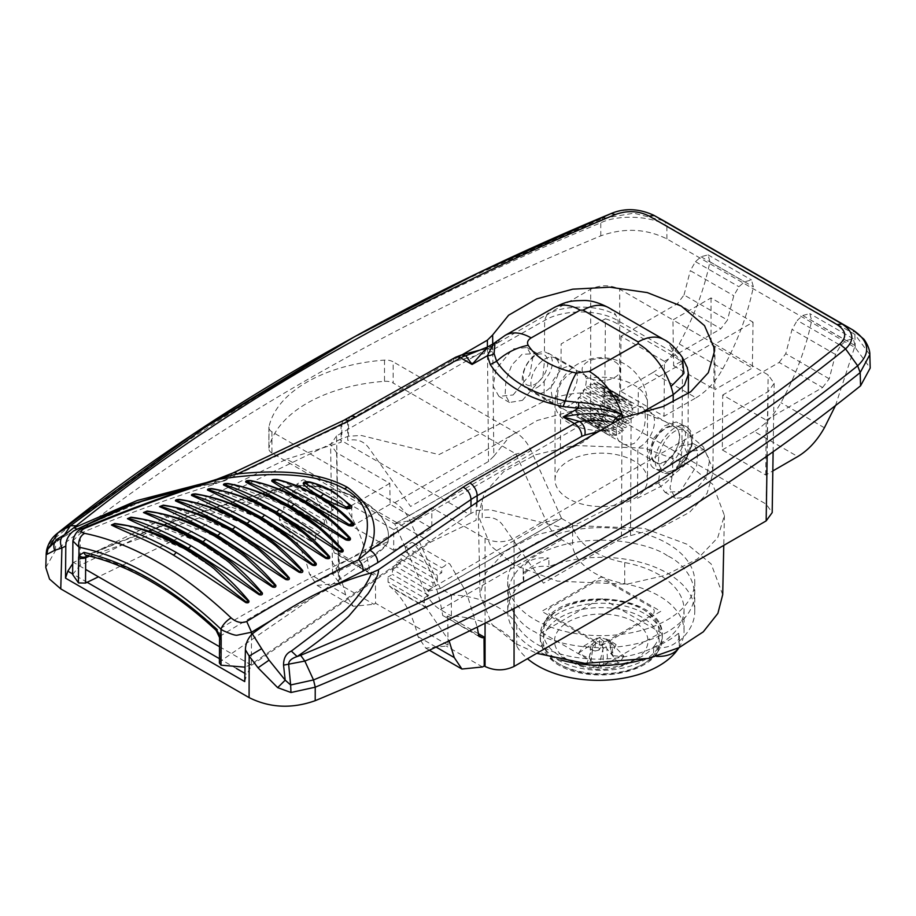 <?xml version="1.0" encoding="UTF-8"?>
<svg xmlns="http://www.w3.org/2000/svg" width="916" height="916" viewBox="0 0 916 916"><rect width="100%" height="100%" fill="white"/><g stroke="black" fill="none" stroke-linecap="round" stroke-linejoin="round"><path stroke-width="0.69" stroke-dasharray="4.58 3.44" d="M688.488 464.435L644.807 448.199L574.309 445.462L535.711 454.737L503.674 471.671L484.083 493.403L478.335 515.777L490.552 545.764L514.265 565.023L557.352 581.133L626.819 584.202L665.153 575.397L697.42 559L717.732 537.669L724.419 515.445L712.705 484.312L688.488 464.435M722.713 594.644L711.16 563.947L687.275 544.333L644.2 528.326L574.687 525.624L536.616 534.772L505.025 551.466L485.698 572.912L480.03 594.965L492.087 624.54L515.468 643.536L536.776 653.337M667.432 555.794C650.807 543.131 585.255 528.177 535.471 555.886C487.472 584.637 513.384 622.479 535.31 632.074C551.936 644.738 617.487 659.692 667.283 631.983C715.27 603.243 689.37 565.39 667.432 555.794M375.583 603.266L373.877 604.262L337.66 583.355L339.378 582.37L339.149 553.31L375.365 574.217L375.583 603.266L448.004 645.082L446.298 646.066L425.711 648.127L418.028 636.643C413.105 615.644 404.093 599.236 391.006 587.431L389.609 586.183L388.063 581.946L388.063 576.943L424.28 597.85L428.631 595.331L428.631 590.328L432.993 587.809L432.993 582.805L437.344 580.297L437.344 575.294L441.695 572.775L441.695 567.771L444.603 566.099C446.665 563.5 448.439 562.848 449.939 564.13L466.473 592.618L477.225 627.162M485.056 623.269L485.045 538.368L431.814 507.636L431.814 528.303L390.124 504.224L389.815 483.385L336.584 452.653L338.542 581.889L339.378 582.37M338.542 581.889L332.554 573.634L338.577 565.138L590.694 419.585C600.369 415.062 610.033 415.051 619.697 419.562L766.2 504.155L772.188 512.605M337.66 583.355L317.073 585.404L309.39 573.931C304.467 552.92 295.456 536.513 282.368 524.719L280.972 523.471L279.426 519.223L279.426 514.22L315.642 535.127L319.993 532.608L319.993 527.605L324.356 525.097L324.356 520.093L328.707 517.574L328.707 512.571L333.069 510.063L333.069 505.06L335.966 503.376C338.027 500.777 339.802 500.125 341.302 501.418C355.866 520.563 365.53 544.654 370.293 573.668L373.877 575.076L375.365 574.217M315.642 535.127L315.642 540.131L317.176 544.379L318.573 545.627C331.672 557.42 340.683 573.828 345.607 594.839L353.29 606.312L373.877 604.262M319.993 527.605L283.788 506.697L283.788 511.7L279.426 514.22M319.993 532.608L283.788 511.7M370.293 573.668L334.088 552.76C329.325 523.746 319.65 499.655 305.085 480.511C303.597 479.217 301.822 479.87 299.761 482.469L296.853 484.152L296.853 489.155L292.502 491.663L292.502 496.667L288.139 499.186L288.139 504.189L283.788 506.697M324.356 525.097L288.139 504.189M288.139 499.186L324.356 520.093M292.502 496.667L328.707 517.574M292.502 491.663L328.707 512.571M296.853 489.155L333.069 510.063M296.853 484.152L333.069 505.06M305.085 480.511L341.302 501.418M339.149 553.31L337.66 554.169L373.877 575.076M334.088 552.76L337.66 554.169M424.28 597.85L424.28 602.854L425.814 607.09L449.115 640.879M428.631 590.328L392.426 569.42L392.426 574.424L388.063 576.943M428.631 595.331L392.426 574.424M478.931 636.391L442.726 615.483C437.951 586.469 428.287 562.378 413.723 543.234C412.234 541.94 410.448 542.593 408.387 545.192L405.49 546.863L405.49 551.867L401.128 554.386L401.128 559.39L396.777 561.909L396.777 566.901L432.993 587.809M396.777 561.909L432.993 582.805M401.128 559.39L437.344 580.297M401.128 554.386L437.344 575.294M405.49 551.867L441.695 572.775M405.49 546.863L441.695 567.771M413.723 543.234L449.939 564.13M442.726 615.483L478.816 635.658M478.495 633.758L447.787 616.033L446.298 616.892M448.004 645.082L447.787 616.033M396.777 566.901L392.426 569.42M393.708 550.298L352.019 526.231L351.698 505.392L393.708 529.643L393.708 550.298L431.814 528.303M390.124 504.224L352.019 526.231M689.633 496.896L675.527 498.338L669.962 488.217L673.111 471.419L689.977 451.245L704.083 449.802L709.648 459.924L706.511 476.721L689.633 496.896M485.045 538.368C494.709 542.879 504.373 542.867 514.048 538.345L768.135 391.659L774.157 383.369L768.169 374.919L714.927 344.176L753.044 322.18L711.034 297.929L672.928 319.924L714.927 344.176L714.938 389.632L752.345 368.037L711.034 344.187L673.626 365.782L672.928 319.924L619.697 289.193C610.033 284.681 600.369 284.693 590.694 289.216L336.619 435.901L338.577 565.138M680.68 445.863L693.504 443.699L697.671 451.554L696.687 465.614L680.325 491.526L664.947 492.236L658.432 483.007L659.989 469.267L680.68 445.863M620.979 336.275L620.567 391.189L664.02 416.276L664.432 361.362L620.979 336.275L677.405 303.7L684.023 294.963L727.476 320.05L720.858 328.787L677.405 303.7M765.765 475.026L766.177 420.1L722.724 395.014L722.312 449.928L765.765 475.026L772.818 470.95M766.177 420.1L822.602 387.525L779.15 362.438L722.724 395.014M822.602 387.525L829.22 378.8L835.507 354.469L840.67 345.481L797.218 320.394L802.76 315.482L809.79 313.604L811.668 320.508C806.011 348.137 795.775 375.526 780.947 402.674C773.677 415.589 764.791 425.184 754.292 431.47L797.744 456.557M722.312 449.928L754.292 431.47M779.15 362.438L785.768 353.702L792.054 329.382L797.218 320.394M835.472 405.616L855.12 345.595L853.243 338.691L846.212 340.569L840.67 345.481M620.567 391.189L652.547 372.732L696 397.819L664.02 416.276M664.432 361.362L720.858 328.787M696 397.819C706.499 391.533 715.396 381.938 722.655 369.022C737.495 341.874 747.731 314.486 753.376 286.857L751.498 279.952L744.479 281.83L738.926 286.742L733.773 295.731L727.476 320.05M652.547 372.732C663.047 366.446 671.932 356.851 679.203 343.935C694.042 316.787 704.278 289.399 709.923 261.77L708.045 254.866L701.015 256.743L695.473 261.655L690.309 270.644L733.773 295.731M684.023 294.963L690.309 270.644M336.584 452.653L330.596 444.397L336.619 435.901M389.815 483.385L351.698 505.392M393.708 529.643L431.814 507.636M45.8 567.531L55.441 550.711C207.646 428.677 389.426 323.726 600.793 235.859C624.117 227.58 646.158 228.599 666.917 238.927L855.235 347.645L870.2 368.049M64.429 534.841L58.28 538.459L51.456 545.203L62.38 537.463L78.959 528.44L76.223 528.807M78.959 528.44L146.869 499.495C167.697 491.239 204.989 484.175 216.359 483.156L194.089 486.614M49.51 546.394L50.391 546.154L47.872 549.05L51.456 545.203L49.544 545.776M46.201 553.459L46.602 550.264M50.391 546.154L62.906 537.188L64.372 534.875M244.732 681.596L246.759 674.462L244.904 673.386M72.719 563.649L73.52 562.413L85.612 569.397M219.519 646.707L251.602 665.234L246.759 674.462M251.602 665.234L430.566 542.146L286.708 459.088L73.52 562.413M753.044 322.18L752.345 368.037M711.034 297.929L711.034 344.187M673.626 365.782L714.938 389.632M513.109 394.979L529.826 374.713L532.734 357.778L526.963 347.542L512.765 348.927L496.048 369.194L493.14 386.128L498.911 396.365L513.109 394.979M522.418 400.361L542.89 376.831L544.241 362.965L537.543 353.645L522.074 354.297L511.804 365.003L505.93 380.3L505.14 394.487L509.479 402.479L522.418 400.361M492.728 344.05L493.816 456.214L509.548 436.646L537.349 420.421L573.027 410.815L609.747 408.834L646.765 414.181L680.302 427.463L703.316 446.836L712.579 468.202L712.866 473.286L707.072 493.38L689.576 512.296L662.405 526.826L621.392 538.196L622.067 417.971M621.392 538.196L543.486 583.171L502.632 524.982C497.892 518.525 491.068 516.2 482.171 518.009L482.32 498.647M493.816 456.214L488.526 461.481L410.608 506.456L368.507 447.546C363.629 441.008 356.713 438.627 347.748 440.413L347.611 420.879L461.985 354.847M206.764 482.48L224.34 480.911L347.611 420.879M341.004 424.371L341.141 442.268L286.708 459.088M224.34 480.911L159.865 495.178L132.66 504.911C119.412 509.96 101.39 517.872 78.581 528.658L62.906 537.188M65.631 534.211L50.666 544.917M476.274 502.46L476.125 520.208L430.566 542.146M536.833 387.651A20.782 12 120 0 0 544.196 381.193L549.211 373.785C553.436 365.427 553.447 358.832 549.234 354.011L544.425 351.675A20.782 12 120 0 0 537.085 353.565A20.782 12 120 0 0 523.414 371.873A20.782 12 120 0 0 526.574 388.602A20.782 12 120 0 0 536.833 387.651M562.55 402.49A20.782 12 120 0 0 576.233 384.193A20.782 12 120 0 0 573.072 367.453A20.782 12 120 0 0 562.802 368.415A20.782 12 120 0 0 560.97 369.583L553.241 380.071L550.814 388.602L553.23 403.99L560.718 403.406A20.782 12 120 0 0 562.55 402.49M279.758 480.476L316.638 496.197L340.42 512.399M309.161 482.274L331.34 491.365L344.336 500.296M308.566 482.182L309.322 482.308A5.198 1.191 -78.7 0 1 309.31 482.297M560.718 403.406L560.34 453.695L582.908 442.268C595.95 434.058 603.232 422.013 604.755 406.143L604.8 396.743C589.08 390.434 568.825 391.968 544.047 401.345L438.97 454.599L361.339 435.489L348.458 436.188L339.721 439.577L469.198 514.323L251.305 664.237L245.041 667.157M560.97 369.583L561.165 343.889L605.384 318.802L604.8 396.743M605.384 318.802A51.949 29.736 -179.6 0 1 618.105 324.207L673.203 356.015A51.949 29.736 -179.6 0 1 682.534 363.343L638.303 388.43L638.12 414.124A20.782 12 -60 0 1 654.516 421.658A20.782 12 -60 0 1 637.868 447.947L637.49 498.235L660.058 486.808C673.1 478.599 680.382 466.553 681.893 450.683L682.534 363.343M461.378 354.984L456.317 360.881L492.213 351.458L492.224 350.118L544.654 320.428C563.775 309.001 598.995 309.173 618.128 320.795L673.226 352.614L687.16 367.144M663.825 339.538L663.848 339.55A51.949 29.999 120 0 1 671.004 347.084L682.363 357.366M622.995 417.467A51.949 30.251 60.4 0 1 624.243 422.459L621.254 424.154L620.453 422.814L612.976 422.345M640.685 413.127L624.243 422.459L622.72 417.604M495.018 342.538L497.823 342.813L491.766 346.259L487.53 347.004M496.919 342.401A10.385 10.145 114.4 0 1 496.461 342.79L497.995 342.721A51.949 30.251 60.4 0 1 505.208 335.325L505.208 335.325M493.518 343.603L496.461 342.79M618.3 420.146L620.453 422.814M621.254 424.154L620.796 425.688L612.758 428.024A10.385 7.694 -98.8 0 0 613.09 423.146M491.766 346.259A31.167 29.22 -179.2 0 1 486.659 349.42L492.602 349.007L491.766 346.259M480.224 349.992L486.659 349.42A10.385 7.694 81.2 0 0 484.175 353.794M492.682 349.912L492.602 349.007M554.123 307.57A51.949 30.251 -119.6 0 0 546.978 314.921C562.516 304.364 600.369 304.559 615.895 315.276A51.949 29.999 -60 0 0 608.785 307.753M672.997 425.917L677.428 428.127C681.115 435.901 679.569 444.993 672.779 455.424A20.782 12 -60 0 1 650.852 453.18A20.782 12 -60 0 1 672.997 425.917L673.18 402.273M469.198 514.323L477.03 510.418L489.923 509.731L567.554 528.841L672.63 475.587L684.401 465.442L687.847 455.069L681.951 441.283M72.891 540.955L80.299 533.341A10.385 5.805 67.2 0 1 82.955 528.349M72.639 574.515L80.058 565.378L339.721 439.577M219.462 636.391A5.198 2.141 169.3 0 1 220.664 634.639L218.283 630.128C197.112 610.491 175.494 594.278 153.419 581.488C132.843 569.374 111.168 560.592 88.394 555.142A5.198 3.733 -77.3 0 1 86.482 555.382M219.393 663.012L220.619 661.1L373.843 555.668L374.736 554.226C388.109 544.219 385.522 545.409 387.949 541.734C394.178 510.544 345.87 482.514 291.128 485.835C224.237 503.147 156.659 526.253 88.394 555.142L86.665 555.417M387.949 541.734C366.675 550.424 338.542 563.695 303.551 581.545C257.19 606.655 228.771 622.857 218.283 630.128A5.198 2.004 -47 0 1 216.096 630.334M219.588 637.616A5.198 2.977 -179.6 0 1 220.802 635.727L220.664 634.639M291.128 485.835L286.399 486.671C220.55 503.926 154.083 526.792 86.963 555.256L86.448 555.371M285.952 486.797C279.758 489.041 286.651 485.583 268.136 493.781L268.125 494.629L98.47 576.817M373.843 555.668C380.209 551.764 384.903 547.333 387.949 542.386C394.224 510.853 345.756 482.881 291.128 486.488L268.125 494.629M80.058 565.378L80.299 533.341C124.507 514.769 168.796 498.533 213.188 484.644L230.74 477.786A10.385 5.507 64.6 0 1 232.962 472.988M213.188 484.644L216.76 479.32M127.072 525.647L184.185 548.684L214.058 568.733M157.117 512.903L213.623 535.665L245.041 556.951M228.347 529.448L260.407 551.272L228.771 529.792A5.198 3 -60 0 1 228.347 529.448L171.338 506.663L196.242 514.151L228.771 529.792A5.198 3 -60 0 0 229.63 530.032M244.423 524.032A5.198 3 -60 0 1 243.507 523.792L211.493 508.357C197.627 503.491 189.314 500.983 186.555 500.834L243.061 523.425L275.281 545.398M202.138 495.27L257.774 517.597L290.349 539.879M217.436 489.854L272.487 511.952L305.452 534.601M288.803 507.201A5.198 3 -60 0 1 287.704 506.96L258.072 492.499C241.091 485.927 234.175 485.011 232.412 484.575L287.2 506.514L320.909 529.803M303.585 501.979A5.198 3 -60 0 1 302.44 501.739L276.724 488.995C262.812 483.797 255.221 481.312 253.961 481.53L301.914 501.281L331.569 521.582M142.14 519.177L198.909 542.077L229.607 562.779M535.127 543.463A93.512 53.987 180 0 1 637.044 531.761A93.512 53.987 180 0 1 694.775 581.649A93.512 53.987 180 0 1 667.375 619.823A93.512 53.987 180 0 1 565.47 631.525A93.512 53.987 180 0 1 507.739 581.649A93.512 53.987 180 0 1 535.127 543.463M653.6 647.589A93.512 53.987 0 0 0 667.375 641.028A93.512 53.987 0 0 0 678.745 633.082A20.782 12 180 0 1 679.34 635.944A20.782 12 180 0 1 653.6 647.589L653.6 656.074A93.512 53.987 180 0 1 642.494 659.795M560.844 660.024A93.512 53.987 180 0 1 507.739 611.338A93.512 53.987 180 0 1 523.757 581.11L523.757 572.626A93.512 53.987 180 0 1 535.127 564.68A93.512 53.987 180 0 1 548.902 558.119L548.902 566.603A93.512 53.987 180 0 1 645.127 563.661A93.512 53.987 180 0 1 694.775 611.338A93.512 53.987 180 0 1 678.745 641.566L678.745 633.082M523.757 572.626A20.782 12 180 0 1 523.162 569.763A20.782 12 180 0 1 529.253 561.279A20.782 12 180 0 1 548.902 558.119M523.757 581.11A20.782 12 180 0 1 523.162 578.248A20.782 12 180 0 1 529.253 569.763A20.782 12 180 0 1 548.902 566.603M678.745 641.566A20.782 12 180 0 1 679.34 644.429A20.782 12 180 0 1 678.424 647.956M656.245 656.348A20.782 12 180 0 1 653.6 656.074M608.602 582.496A10.385 6 0 0 0 593.9 582.496L551.295 607.102A10.385 6 0 0 0 551.295 615.575L593.9 640.181A10.385 6 0 0 0 608.602 640.181L651.219 615.575A10.385 6 0 0 0 651.219 607.102L608.602 582.496M645.07 413.677C646.158 425.608 642.448 435.569 633.952 443.562C621.769 447.042 615.895 442.233 616.331 429.146C620.453 411.536 644.12 397.876 644.967 412.612L645.07 413.677M568.561 460.954A46.235 26.69 180 0 1 618.953 455.172A46.235 26.69 180 0 1 647.486 479.835A46.235 26.69 180 0 1 633.952 498.716A46.235 26.69 180 0 1 583.561 504.498A46.235 26.69 180 0 1 555.016 479.835A46.235 26.69 180 0 1 568.561 460.954M569.443 405.284L567.519 406.395C559.447 410.929 556.126 407.208 557.546 395.197C558.382 375.697 582.061 362.038 586.171 378.663C586.79 389.575 581.202 398.449 569.443 405.284M614.796 361.717A19.156 11.061 180 0 1 614.796 377.369A19.156 11.061 180 0 1 587.706 377.369A19.156 11.061 180 0 1 587.706 361.717A19.156 11.061 180 0 1 614.796 361.717M602.087 386.105L631.261 402.948L602.087 386.105M632.349 405.41L631.994 406.257L604.125 390.17L603.175 388.567L632.349 405.41M632.59 413.391L631.616 414.593L603.747 398.506L603.415 396.548L604.182 396.193L632.051 412.28L632.59 413.391M616.605 435.237L614.728 435.283L586.778 418.635L588.667 418.52L616.605 435.237M610.136 435.764L580.446 418.726L610.136 435.764M613.193 436.073L583.423 419.253L585.221 419.539L613.193 436.073M590.316 416.895L592.205 416.425L620.075 432.512L620.143 433.302L618.243 433.726L590.373 417.639L590.316 416.895M623.601 430.405L621.758 431.15L593.889 415.062L593.797 414.169L595.629 413.379L623.498 429.467L623.601 430.405M626.762 426.719L625.044 427.715L597.175 411.627L597.026 410.608L598.721 409.578L626.578 425.665L626.762 426.719M629.407 422.471L627.895 423.639L600.026 407.551L600.232 405.628L601.274 405.261L629.132 421.36L629.407 422.471M631.399 417.936L630.128 419.162L602.259 403.074L602.224 401.094L603.129 400.704L630.998 416.791L631.399 417.936M603.747 393.044L604.365 392.002L632.223 408.089L632.922 409.887L632.246 410.196L604.377 394.109L603.747 393.044M556.401 358.98A20.003 11.553 -60 0 1 554.283 382.293A20.003 11.553 -60 0 1 535.047 392.598A20.003 11.553 -60 0 1 533.696 391.567A20.003 11.553 -60 0 1 535.803 368.243A20.003 11.553 -60 0 1 555.05 357.95A20.003 11.553 -60 0 1 556.401 358.98M654.184 461.137A20.003 11.553 120 0 0 655.535 462.156A20.003 11.553 120 0 0 674.783 451.863A20.003 11.553 120 0 0 676.901 428.551A20.003 11.553 120 0 0 675.539 427.52A20.003 11.553 120 0 0 656.303 437.814A20.003 11.553 120 0 0 654.184 461.137M607.629 434.321L578.053 417.089L607.629 434.321M605.808 431.848L604.709 430.383L576.393 414.444L577.538 415.864L605.808 431.848M575.546 410.952L576.404 412.635L604.812 428.493L604.022 426.776L575.546 410.952M605.465 420.032L605.281 418.051L577.412 401.964L576.519 402.342L576.748 404.322L604.617 420.41L605.465 420.032M607.056 415.463L607.148 413.494L579.29 397.407L578.271 397.773L578.225 399.754L606.083 415.841L607.056 415.463M609.403 411.032L609.712 409.189L581.855 393.101L580.229 394.189L580.446 395.277L608.316 411.364L609.403 411.032M612.323 407.036L612.804 405.399L584.946 389.311L583.149 390.193L583.286 391.189L611.155 407.276L612.323 407.036M587.133 386.346L586.572 387.743L614.43 403.83L616.308 403.189L616.239 402.364L588.37 386.277L587.133 386.346M594.152 382.911L593.602 383.575L621.472 399.662L623.327 399.754L594.152 382.911M600.037 383.941L628.754 400.51L599.579 383.655M675.539 427.52L629.212 400.796M597.335 382.854L626.51 399.697L597.335 382.854M619.193 401.277L619.777 400.292L591.919 384.205L590.018 384.434L590.076 385.144L619.193 401.277M604.697 424.474L604.205 422.574L576.347 406.486L575.591 406.83L576.13 408.708L603.999 424.795L604.697 424.474M542.833 376.923A17.404 10.053 -60 0 1 525.612 383.93A17.404 10.053 -60 0 1 528.154 362.587A17.404 10.053 -60 0 1 545.375 355.58A17.404 10.053 -60 0 1 542.833 376.923M659.142 470.755L664.421 473.228L676.088 469.347L686.817 457.118L692.049 441.718L689.565 429.673L688.569 428.516C675.378 413.437 644.131 458.275 659.142 470.755M661.776 469.473C667.959 474.522 675.871 471.122 685.489 459.282C692.519 448.371 693.492 439.016 688.408 431.241C681 426.81 673.432 429.719 665.714 439.955C657.722 453.397 656.417 463.233 661.776 469.473M681.493 424.44C696.503 436.909 665.256 481.759 652.066 466.668L651.07 465.523L648.585 453.477L653.818 438.077L664.547 425.837L676.214 421.955L681.493 424.44M598.572 667.569L602.82 649.627L603.541 663.928A62.975 23.805 -80 0 1 598.572 667.569A57.296 53.666 125.6 0 1 592.389 666.39A57.296 53.666 125.6 0 1 586.423 664.478A62.975 17.461 108.4 0 0 590.889 660.722L593.087 645.894L596.419 643.078L595.297 641.406L597.701 638.246L600.61 637.593L609.415 640.295L606.083 638.979L607.216 640.662L604.8 643.822L601.892 644.475L596.419 643.078M582.416 665.737A46.762 26.999 180 0 1 565.264 658.26A46.762 26.999 180 0 1 563.935 624.769A46.762 26.999 180 0 1 620.086 616.319A46.762 26.999 180 0 1 637.25 658.26A46.762 26.999 180 0 1 582.416 665.737M603.93 641.509L599.694 637.994L598.961 650.131A62.975 17.461 108.4 0 0 603.93 641.509A57.296 6.881 -163.3 0 0 610.113 643.135A57.296 6.881 -163.3 0 0 616.09 644.601A62.975 23.805 -80 0 1 611.613 653.348L609.415 640.295L611.338 642.906L613.205 655.707L611.613 653.348L611.384 654.356L609.323 640.238M598.961 650.131L594.873 651.047L595.595 638.91L597.701 638.246M578.683 652.993L591.175 644.715L589.297 658.352A62.975 50.048 41.4 0 1 578.683 652.993A57.296 10.065 138.9 0 1 584.042 645.975A62.975 43.716 -146.1 0 0 594.873 651.047M589.297 658.352L591.129 660.241L593.144 645.562L591.954 644.223L591.175 644.715M654.276 646.02A57.926 33.445 0 0 0 624.586 601.938A57.926 33.445 0 0 0 548.237 619.079A57.926 33.445 0 0 0 577.916 663.161A57.926 33.445 0 0 0 654.276 646.02M600.61 637.593L599.213 637.479M599.694 637.994L596.408 638.383M586.423 664.478L592.767 647.074M584.042 645.975L595.595 638.91M616.09 644.601L609.747 640.547M613.205 655.707A62.975 43.716 -146.1 0 0 623.819 656.085L611.338 642.906M623.819 656.085A57.296 36.72 -122.5 0 1 618.472 663.104A62.975 50.048 41.4 0 1 607.64 663.012L606.907 648.711L604.8 643.822M618.472 663.104L606.907 648.711M603.541 663.928L607.64 663.012M601.892 644.475L603.197 648.459L606.094 647.807M603.197 648.459L602.82 649.627M271.938 431.814L271.938 453.019L394.739 523.918L425.276 591.862L440.321 588.381L451.37 594.793A75.81 43.762 180 0 1 516.761 624.895A85.726 49.487 -0 0 0 658.925 644.635A85.726 49.487 -0 0 0 684.034 609.644A85.726 49.487 -0 0 0 624.735 562.561A75.81 43.762 180 0 1 572.603 524.799L572.603 546.016L561.611 539.673A26.083 15.057 60 0 1 546.509 521.868L515.96 453.924L393.159 383.025L393.159 361.82A10.385 6 -0 0 0 384.502 360.114A133.461 77.047 -0 0 0 268.972 426.81A10.385 6 -0 0 0 268.892 427.566A10.385 6 -0 0 0 271.938 431.814L394.739 502.712A26.083 15.057 60 0 1 409.841 520.517L440.321 588.381L561.554 518.387L531.074 450.523A26.083 15.057 -120 0 0 515.96 432.718L393.159 361.82M678.893 647.727A85.726 49.487 -0 0 0 684.034 630.849A85.726 49.487 -0 0 0 624.735 583.767A75.81 43.762 180 0 1 572.603 546.016M451.37 594.793L451.37 616.01A75.81 43.762 180 0 1 516.761 646.112A85.726 49.487 -0 0 0 527.467 658.707M440.39 588.45L561.554 518.387L546.509 521.868L425.276 591.862A26.083 15.057 -120 0 0 440.39 609.667L451.37 616.01M572.603 524.799L561.611 518.467M601.251 645.7L660.768 611.338L601.251 576.977L541.734 611.338L601.251 645.7M271.938 453.019A10.385 6 180 0 1 268.892 448.783A10.385 6 180 0 1 268.972 448.027L268.972 426.81M384.502 360.114L384.502 381.319A133.461 77.047 -0 0 0 268.972 448.027M384.502 381.319A10.385 6 180 0 1 393.159 383.025M541.734 632.544L601.251 666.905L660.768 632.544L601.251 598.194L541.734 632.544M482.514 666.974L446.298 646.066M345.607 594.839L309.39 573.931M318.573 545.627L282.368 524.719M317.176 544.379L280.972 523.471M315.642 540.131L279.426 519.223M418.028 636.643L436.108 647.085M427.211 608.338L391.006 587.431M425.814 607.09L389.609 586.183M424.28 602.854L388.063 581.946M514.048 608.533L514.048 538.345M767.15 456.031L768.135 391.659M590.694 419.585L590.694 289.216M619.697 419.562L619.697 289.193M766.2 504.155L768.169 374.919M824.4 427.761L780.947 402.674M855.12 345.595L811.668 320.508M802.76 315.482L846.212 340.569M835.507 354.469L792.054 329.382M829.22 378.8L785.768 353.702M695.473 261.655L738.926 286.742M701.015 256.743L744.479 281.83M709.923 261.77L753.376 286.857M679.203 343.935L722.655 369.022M57.479 538.94L58.28 538.459M236.454 668.508L219.428 658.684M87.134 582.301L72.639 573.931M46.487 551.352C47.712 545.947 50.815 541.299 55.819 537.417C207.921 415.498 389.575 310.616 600.759 222.806C618.437 214.252 651.848 215.798 666.894 225.874L854.857 334.397L869.822 354.687M55.441 550.711L55.819 537.417L58.349 532.62M600.793 235.859L600.759 222.806L602.488 218.455L611.155 213.542C626.384 208.138 640.742 208.802 654.23 215.546M666.917 238.927L666.894 225.874L664.764 221.351M855.235 347.645L854.857 334.397L852.647 329.829M630.517 535.139L631.135 414.914M487.426 347.061L488.526 461.481M343.683 342.733L469.301 277.949L602.488 218.455L633.838 213.188L663.711 220.756M318.447 496.93A5.198 3 -60 0 1 317.199 496.712A5.198 3 -60 0 1 316.638 496.197M333.149 492.121A5.198 3 -60 0 1 331.913 491.892A5.198 3 -60 0 1 331.34 491.365M618.105 324.207L618.128 320.795A51.949 29.999 120 0 0 615.895 315.276M544.196 381.193L544.047 401.345M546.978 314.921A51.949 30.251 -119.6 0 0 544.654 320.428L544.425 351.675M671.004 347.084A51.949 29.999 -60 0 1 673.226 352.614L673.203 356.015M612.758 428.024L598.457 431.596M672.63 475.587L672.779 455.424M477.099 501.899L477.03 510.418M470.916 513.2L470.973 506.101M333.493 585.942L270.999 620.533M251.305 664.237L251.534 634.49M220.619 661.1L220.802 635.727C272.109 604.091 323.13 577.114 373.854 554.821M89.539 556.104L268.136 493.781M230.74 477.786L341.886 424.967L341.783 438.65M344.095 420.169A10.385 5.507 -115.4 0 0 341.886 424.967L348.561 421.497L348.458 436.188M350.782 416.7A10.385 6.046 -119.6 0 0 348.561 421.497L456.317 360.881M455.447 357.32A10.385 6.046 -119.6 0 0 453.225 362.118M185.25 549.188A5.198 3 -60 0 1 184.551 548.959A5.198 3 -60 0 1 184.185 548.684M214.836 536.226A5.198 3 -60 0 1 214.035 535.986A5.198 3 -60 0 1 213.623 535.665M275.647 545.696L266.785 538.929L243.507 523.792A5.198 3 -60 0 1 243.061 523.425M259.217 518.227A5.198 3 -60 0 1 258.243 517.987A5.198 3 -60 0 1 257.774 517.597M274.01 512.616A5.198 3 -60 0 1 272.979 512.376A5.198 3 -60 0 1 272.487 511.952M320.921 529.814L287.704 506.96A5.198 3 -60 0 1 287.2 506.514M332.29 522.166L302.44 501.739A5.198 3 -60 0 1 301.914 501.281M200.043 542.615A5.198 3 -60 0 1 199.287 542.375A5.198 3 -60 0 1 198.909 542.077M586.171 378.663A46.235 26.69 180 0 1 633.952 385.029A46.235 26.69 180 0 1 647.486 403.899A46.235 26.69 180 0 1 644.967 412.612M616.331 429.146A46.235 26.69 180 0 1 568.561 422.78A46.235 26.69 180 0 1 555.016 403.899A46.235 26.69 180 0 1 557.546 395.197M548.237 627.563A57.926 33.445 180 0 1 624.586 610.422A57.926 33.445 180 0 1 654.276 654.505A57.926 33.445 180 0 1 577.916 671.646A57.926 33.445 180 0 1 548.237 627.563M657.127 652.684A61.04 35.243 0 0 0 662.302 638.486A61.04 35.243 0 0 0 613.823 603.999A61.04 35.243 0 0 0 545.375 624.288A61.04 35.243 0 0 0 540.211 638.486A61.04 35.243 0 0 0 588.69 672.974A61.04 35.243 0 0 0 657.127 652.684M545.375 620.899A61.04 35.243 180 0 1 613.823 600.61A61.04 35.243 180 0 1 662.302 635.097A61.04 35.243 180 0 1 657.127 649.295A61.04 35.243 180 0 1 588.69 669.585A61.04 35.243 180 0 1 540.211 635.097A61.04 35.243 180 0 1 545.375 620.899M595.297 641.406L591.954 644.223M607.216 640.662L610.548 641.979M624.735 562.561L624.735 583.767M516.761 624.895L516.761 646.112M440.39 609.667L561.611 539.673M409.841 520.517L531.074 450.523L516.029 454.004L394.796 523.986L409.841 520.517M394.739 502.712L515.96 432.718M394.739 523.918L515.96 453.924M478.335 515.777L480.03 594.965M724.419 515.445L723.766 545.375M317.073 585.404L353.29 606.312M425.711 648.127L429.386 650.245M704.083 449.802L693.504 443.699M675.527 498.338L664.947 492.236M853.243 338.691L809.79 313.604M708.045 254.866L751.498 279.952M773.115 451.817L774.157 383.369M194.341 486.533L214.23 483.419M332.554 573.634L330.596 444.397M537.543 353.645L526.963 347.542M509.479 402.479L498.911 396.365M714.171 352.397L712.866 473.286M573.072 367.453L547.47 352.671M279.059 480.316C281.395 479.537 294.105 484.999 317.199 496.712L341.13 512.971M309.322 482.308C311.772 482.137 319.306 485.331 331.913 491.892L344.622 500.548M553.23 403.99L526.574 388.602M688.305 393.525L687.847 455.069M125.881 525.395C128.755 525.647 136.736 527.994 149.823 532.459L184.551 548.959L214.275 568.893M156.086 512.685C176.009 517.219 195.326 524.982 214.035 535.986L245.202 557.077M201.806 495.201C205.23 495.522 213.646 498.075 227.042 502.873L258.243 517.987L290.819 540.257M217.092 489.785C217.241 489.167 225.725 491.778 242.568 497.594L272.979 512.376L305.898 534.955M140.95 518.937C144.659 519.383 152.812 521.799 165.441 526.208L199.287 542.375L229.802 562.939M694.775 581.649L694.775 611.338M523.162 569.763L523.162 578.248M679.34 635.944L679.34 644.429M507.739 581.649L507.739 611.338M555.016 479.835L555.016 403.899A46.235 46.235 0 0 1 624.368 363.858A46.235 46.235 0 0 1 647.486 403.899L647.486 479.835M535.047 392.598L655.535 462.156M555.05 357.95L599.602 383.678M651.07 465.523L653.108 467.858L664.421 473.228C680.29 476.629 700.442 441.718 689.576 429.673L687.527 427.337L676.214 421.955M565.264 658.26A62.998 62.998 0 0 0 637.25 658.26M662.302 638.486L656.749 653.852C635.315 683.805 546.016 684.618 540.211 638.486L540.211 635.097L545.753 619.731C568.378 585.908 663.768 594.988 662.302 635.097L662.302 638.486M684.034 609.644L684.034 630.849M268.892 427.566L268.892 448.783"/><path stroke-width="1.37" d="M536.776 653.337L584.9 663.367L648.62 658.409L679.203 647.589L703.259 631.857L717.892 613.365L722.713 594.644L723.766 545.375M773.115 451.817L772.188 512.605L766.165 520.895L514.059 666.447C504.373 670.97 494.709 670.981 485.056 666.47L485.056 623.269M478.816 635.658L482.514 637.799L484.003 636.941L484.22 665.989L485.056 666.47M484.22 665.989L482.514 666.974L461.927 669.035L454.244 657.551L449.115 640.879M482.514 637.799L478.931 636.391L477.225 627.162M484.003 636.941L478.495 633.758M772.818 470.95L797.744 456.557C808.244 450.271 817.129 440.676 824.4 427.761L835.472 405.616M852.739 329.875L863.937 339.241C870.658 348.733 869.788 355.065 869.822 354.687L870.2 368.049L860.559 385.831C708.354 507.853 526.574 612.804 315.207 700.683C291.883 708.95 269.842 707.931 249.083 697.603L60.765 588.885L49.521 579.084L45.8 567.531L46.201 553.459M64.338 535.047L70.429 525.727L204.715 427.635L353.988 337.031L478.793 272.659L611.407 213.417C624.781 207.898 638.853 208.505 653.635 215.203L842.113 324.012C853.758 331.787 854.903 340.076 845.571 348.882C694.66 469.874 514.414 573.943 304.845 661.077L283.536 665.153C283.559 658.054 286.158 653.36 291.357 651.07L342.492 612.438C357.251 600.678 369.537 579.164 371.656 572.821C332.863 583.011 293.086 603.346 252.301 633.838C247.847 638.372 245.557 643.696 245.408 649.788L244.732 681.596L65.517 578.133L65.803 546.096C65.883 539.936 68.551 534.83 73.83 530.799L114.969 511.014L133.175 503.857L173.113 491.228L194.341 486.533M64.429 534.841C60.25 537.818 59.403 542.18 61.91 547.951L54.617 550.356L46.876 554.386L47.872 549.05L57.468 538.94L63.788 535.173M194.089 486.614L134.503 503.388L73.83 530.799M46.487 551.352L49.51 546.394M46.876 554.386L46.189 553.573M65.517 578.133L67.83 571.16L72.719 563.649M85.612 569.397L219.519 646.707M869.822 354.698L860.181 372.583C708.079 494.503 526.425 599.385 315.241 687.195L290.979 692.507L277.651 687.63L258.026 667.798L249.175 656.062L261.644 648.7L252.301 633.838M283.536 665.153L285.208 680.153L290.635 684.973L288.689 664.569C288.437 661.203 291.254 658.535 297.127 656.554C314.177 644.978 336.493 627.575 348.607 616.308L367.831 593.923C371.85 588.324 379.533 573.634 378.331 569.821L482.32 498.647L622.067 417.971L663.31 406.486L690.698 391.785L708.331 372.675L714.171 352.397L713.873 347.256L704.507 325.627L681.229 306.036L647.291 292.593L609.838 287.189L572.775 289.181L536.742 298.856L508.609 315.219L492.648 334.958L492.728 344.05M461.985 354.847L487.358 340.191L492.648 334.958M76.223 528.807L74.116 527.799L137.217 500.491L206.764 482.48M291.357 651.07L297.127 656.554L300.654 655.318C509.605 568.458 689.301 464.71 839.743 344.072C847.14 337.18 846.235 330.676 837.029 324.562L649.135 216.084C638.555 210.772 627.288 210.245 615.346 214.516C406.395 301.375 226.699 405.124 76.257 525.761L65.631 534.211M57.742 533.032L50.666 544.917M277.651 687.63L285.208 680.153L269.064 660.161L261.644 648.7M378.331 569.821L371.656 572.821M290.979 692.507L290.635 684.973L313.512 679.935L304.845 661.077L300.654 655.318M216.76 479.32L237.484 473.858A10.385 5.507 64.6 0 0 232.962 472.988L216.76 479.32C172.391 493.186 127.782 509.536 82.955 528.349A10.385 5.805 67.2 0 1 85.131 528.177C80.425 530.49 80.276 532.219 84.684 533.364A10.385 7.534 101.5 0 0 78.994 547.218L72.891 540.955L72.639 574.515L78.501 582.92L85.509 583.091L98.47 576.817M340.42 512.399L352.236 523.357C353.175 525.303 352.156 525.715 349.179 524.605L308.612 498.899L273.426 480.889C272.785 479.881 273.918 479.537 276.815 479.835L279.758 480.476M276.85 479.835A5.198 1.901 100.3 0 0 277.514 479.583C292.548 483.339 306.391 489.075 319.043 496.793C331.878 503.64 343.408 512.548 353.645 523.528A5.198 3.653 -33.8 0 1 352.236 523.357L349.179 524.605A5.198 0.664 -67.8 0 1 348.618 525.566C331.729 516.739 317.428 508.655 305.704 501.338C291.735 493.827 280.456 487.129 271.88 481.266A5.198 4.591 136.7 0 0 273.426 480.889L276.815 479.835M353.645 523.528C354.423 525.807 352.752 526.494 348.618 525.566M271.88 481.266C271.342 479.721 273.231 479.16 277.514 479.583M344.336 500.296L349.752 505.643C350.53 507.464 349.374 507.933 346.271 507.04L305.349 483.419C304.959 482.285 306.288 481.919 309.31 482.297L309.161 482.274M344.405 500.365L344.634 500.548C333 490.747 321.207 484.656 309.23 482.285M303.276 483.797C303.173 481.999 305.371 481.392 309.871 481.976C318.745 484.335 326.691 487.667 333.71 491.995L351.618 506.079A5.198 4.122 -29.1 0 1 349.752 505.643L346.271 507.04L345.847 508.38C335.405 504.544 326.932 500.525 320.428 496.335C312.322 492.007 306.608 487.827 303.276 483.797A5.198 4.672 156.1 0 0 305.349 483.419L309.31 482.297M351.618 506.079C352.259 508.185 350.336 508.952 345.847 508.38M663.848 339.55A51.949 29.999 120 0 0 663.779 339.515C669.504 342.103 675.699 348.057 682.363 357.366L683.886 373.465L671.004 386.529A51.949 30.251 -119.6 0 0 638.189 343.626L589.206 371.427A51.949 30.251 60.4 0 1 622.01 414.33L619.376 413.139C607.961 406.853 594.404 403.303 578.706 402.479L578.454 408.273L563.1 406.555C527.708 398.861 503.434 384.846 490.289 364.522L487.426 355.717L493.518 343.603L495.018 342.538L494.113 353.622A10.385 8.519 -3.5 0 1 487.426 355.717L472.061 364.442L465.82 355.763L487.53 347.004L472.061 364.442L460.634 357.835L348.618 421.039A10.385 5.507 -115.4 0 0 344.095 420.169L455.447 357.32A10.385 6.046 -119.6 0 1 460.634 357.835A25.98 14.999 120 0 1 465.809 355.763M687.16 367.144L688.443 373.843L684.447 385.132L673.237 394.659L640.685 413.127M622.01 414.33A51.949 30.251 60.4 0 1 622.995 417.467M619.376 413.139L619.227 413.608C613.903 411.765 607.526 410.265 600.072 409.131C592.045 408.032 584.843 407.746 578.454 408.273L563.088 416.998L565.103 416.585C586.263 412.269 603.163 412.692 615.781 417.856L618.3 420.146M622.72 417.604L621.586 414.559L619.227 413.608M614.052 422.585L612.976 422.345A31.167 14.725 140.2 0 1 615.781 417.856L621.586 414.559M565.103 417.444L563.088 416.998L574.515 423.593A25.98 14.999 -60 0 1 579.702 421.52L565.103 417.444L565.103 416.585M613.09 423.146A10.385 7.694 -98.8 0 0 612.976 422.345C601.709 420.181 590.625 419.894 579.691 421.509C583.984 424.669 585.725 429.203 584.9 435.111L598.457 431.596M470.973 506.101L471.019 499.529L377.77 562.664L363.034 571.16C363.309 566.809 361.809 563.019 358.522 559.802C373.98 525.67 369.205 501.968 344.187 488.686C311.784 470.606 260.556 472.874 219.027 479.263C174.647 493.094 130.015 509.399 85.131 528.177M377.758 562.676A10.385 6.549 -124.1 0 0 369.869 550.287L358.522 559.802C321.447 577.859 284.178 598.4 246.702 621.46C241.595 623.544 236.408 622.365 231.153 617.922A10.385 3.882 -46.4 0 0 220.962 629.178L222.703 630.403C230.855 634.147 235.778 635.727 237.45 635.143L251.545 632.212L246.702 621.46M472.816 363.309A31.167 25.98 -0 0 1 471.305 363.297M84.684 533.364C108.638 538.287 133.095 547.928 158.044 562.287C181.231 575.362 205.596 593.912 231.153 617.922M78.421 582.874L78.616 557.478A5.198 2.977 0.4 0 0 78.684 557.512A5.198 2.977 0.4 0 0 85.703 557.73L85.509 583.091M78.616 557.478L78.925 555.554L83.951 552.394A5.198 3.733 -77.3 0 0 86.482 555.382L86.963 555.256M86.665 555.417L85.783 556.756A5.198 3.618 -165.4 0 1 78.925 555.554L78.994 547.218C102.134 551.959 125.836 561.302 150.075 575.259C174.315 589.297 197.936 607.274 220.962 629.178L221.191 639.792A5.198 2.977 -179.6 0 1 219.588 637.616L216.096 630.334A5.198 2.004 -47 0 1 215.958 628.616C194.501 608.659 172.517 592.171 150.041 579.164C127.564 566.214 105.535 557.294 83.951 552.394M85.783 556.756L85.703 557.73L89.539 556.104M215.958 628.616L220.893 637.513A5.198 2.141 169.3 0 1 219.462 636.391M245.041 667.157L220.996 665.188L219.393 663.012L219.588 637.616M455.447 357.32L461.412 354.973L465.82 355.763M125.939 525.406C147.751 529.242 185.055 545.398 214.069 568.733L248.11 600.953L246.129 601.938C222.256 582.702 198.932 566.191 176.158 552.382C152.354 539.295 131.08 530.066 112.336 524.696L114.443 523.78L127.072 525.647M111.409 524.994A5.198 4.74 134.4 0 0 112.336 524.696L114.443 523.78A5.198 1.832 -90.2 0 0 114.763 523.528C140.354 526.7 164.353 535.162 186.749 548.913C209.054 560.523 229.79 577.881 248.934 600.999A5.198 3.355 -22 0 1 248.11 600.953L245.797 602.591C217.871 583.446 193.723 567.599 173.364 555.05C150.155 540.944 126.408 532.677 111.409 524.994L114.763 523.528M248.934 600.999C249.141 602.636 248.087 603.163 245.797 602.591M156.155 512.697C185.616 518.914 215.249 533.662 245.041 556.951L274.949 585.313L272.831 586.343C249.85 568.092 227.443 552.359 205.608 539.146C182.799 526.574 162.418 517.609 144.465 512.239L146.766 511.311L157.117 512.903M275.842 585.37A5.198 3.355 -24.7 0 1 274.949 585.324L272.453 587.019L202.791 541.757C179.261 529.127 159.487 519.383 143.48 512.548A5.198 4.717 132.7 0 0 144.465 512.239L146.766 511.311A5.198 1.935 -88.4 0 0 147.144 511.059C171.693 514.54 194.696 522.841 216.153 535.975C237.53 547.173 257.43 563.638 275.842 585.37C276.14 587.11 275.006 587.66 272.453 587.019M143.48 512.548L147.144 511.059M260.201 551.111L288.368 577.813L286.17 578.855C263.648 561.073 241.698 545.73 220.332 532.814C198.016 520.506 178.082 511.678 160.529 506.319L162.922 505.392L171.384 506.674M289.284 577.859A5.198 3.355 -26 0 1 288.368 577.813L285.781 579.542L217.504 535.391C194.501 523.025 175.162 513.441 159.499 506.628A5.198 4.717 131.9 0 0 160.518 506.319L162.922 505.392A5.198 1.981 -87.5 0 0 163.334 505.14C187.402 508.746 209.901 516.967 230.855 529.792C251.774 540.784 271.25 556.802 289.284 577.859C289.639 579.668 288.471 580.229 285.781 579.542M159.499 506.628L163.334 505.14M176.582 500.605L179.078 499.678L186.555 500.834C216.119 507.017 245.82 521.983 275.659 545.696L301.788 570.519L299.521 571.573C277.445 554.272 255.953 539.306 235.057 526.677C213.233 514.632 193.745 505.941 176.582 500.605L179.078 499.678A5.198 2.027 -86.6 0 0 179.513 499.426C203.054 503.159 225.061 511.288 245.545 523.803C266.006 534.589 285.059 550.173 302.738 570.565A5.198 3.355 -27.2 0 1 301.788 570.519L299.108 572.271L232.217 529.23C209.81 517.174 190.906 507.727 175.529 500.926A5.198 4.706 131.2 0 0 176.582 500.605M290.349 539.879L315.196 563.42C315.78 565.035 315.001 565.39 312.86 564.496C291.242 547.654 270.209 533.066 249.782 520.735C228.45 508.952 209.398 500.399 192.635 495.098L195.222 494.159L202.138 495.27M290.441 539.959L290.819 540.257C261.037 516.395 231.359 501.373 201.795 495.201L202.035 495.247M316.18 563.477C316.65 565.401 315.39 565.974 312.425 565.206L246.931 523.254C224.935 511.403 206.478 502.117 191.547 495.407C191.158 494.422 192.543 493.919 195.692 493.919C218.672 497.754 240.187 505.792 260.247 518.021C280.239 528.589 298.879 543.738 316.18 563.477A5.198 3.355 -28.4 0 1 315.196 563.432M312.425 565.206L315.196 563.42M191.547 495.407A5.198 4.694 130.6 0 0 192.635 495.098L195.222 494.159A5.198 2.061 -85.8 0 0 195.692 493.919M305.452 534.601L328.604 556.539L326.199 557.626C305.028 541.241 284.464 527.032 264.495 514.987C243.656 503.468 225.05 495.064 208.688 489.785L211.367 488.858L217.436 489.854M305.555 534.681L305.898 534.955C276.197 510.979 246.599 495.922 217.081 489.785L217.367 489.842M329.623 556.607A5.198 3.355 -29.6 0 1 328.604 556.55C329.245 558.21 328.443 558.565 326.199 557.626L325.752 558.348L261.632 517.483C240.267 505.941 222.233 496.815 207.566 490.106A5.198 4.683 130 0 0 208.676 489.785L211.367 488.858A5.198 2.107 -85 0 0 211.871 488.617C234.313 492.556 255.335 500.491 274.937 512.422C294.471 522.773 312.7 537.509 329.623 556.607C330.149 558.588 328.855 559.161 325.752 558.348M207.566 490.106C207.142 489.075 208.585 488.583 211.871 488.617M232.401 484.575C261.827 490.678 291.334 505.758 320.909 529.803L342.012 549.875C342.71 551.592 341.886 551.947 339.538 550.951C318.825 535.024 298.719 521.181 279.208 509.433C258.873 498.167 240.713 489.923 224.729 484.679L227.5 483.762L232.618 484.61M343.053 549.943A5.198 3.355 -30.8 0 1 342.012 549.875L339.069 551.684L276.346 511.895C255.45 500.594 237.862 491.64 223.573 485.011A5.198 4.672 129.4 0 0 224.729 484.679L227.5 483.762A5.198 2.153 -84.2 0 0 228.038 483.534C249.954 487.564 270.483 495.384 289.628 507.017C308.703 517.162 326.508 531.475 343.053 549.943C343.649 551.982 342.321 552.566 339.069 551.684M223.573 485.011C223.126 483.934 224.615 483.442 228.038 483.534M350.29 538.047C350.988 540.211 349.523 540.841 345.893 539.913L291.059 506.502L245.797 482.125A5.198 4.626 131.5 0 0 247.091 481.77C246.484 480.957 247.503 480.637 250.125 480.808L253.961 481.53C280.067 487.461 306.184 501.018 332.313 522.189L349.111 537.944C349.935 539.787 349.03 540.165 346.408 539.1L293.933 504.075C276.334 494.342 260.728 486.911 247.091 481.782L250.125 480.808A5.198 2.095 -82.1 0 0 250.732 480.568C269.98 484.701 287.842 491.789 304.318 501.819C320.898 510.67 336.229 522.738 350.29 538.047A5.198 3.458 -32.5 0 1 349.111 537.955M331.569 521.582L332.313 522.189M345.893 539.913A5.198 0.641 114.7 0 0 346.408 539.1L349.111 537.944M245.797 482.125C245.282 480.866 246.931 480.35 250.732 480.568M302.738 570.565C303.139 572.431 301.936 573.004 299.108 572.271M175.529 500.926C175.162 499.964 176.49 499.472 179.513 499.426M130.954 517.197C156.029 520.517 179.525 528.91 201.451 542.341C223.298 553.745 243.61 570.657 262.388 593.076C262.629 594.77 261.541 595.308 259.125 594.702C231.725 576.061 208.046 560.603 188.078 548.306C165.384 534.532 142.117 526.265 127.439 518.674L130.954 517.197A5.198 1.878 -89.2 0 1 130.61 517.448L142.14 519.177M259.125 594.702L259.48 594.037C236.053 575.294 213.188 559.172 190.883 545.673C167.571 532.837 146.743 523.734 128.4 518.364A5.198 4.729 133.5 0 1 127.439 518.674M262.388 593.076A5.198 3.355 -23.4 0 1 261.529 593.03L259.48 594.037L261.529 593.03L229.607 562.779C200.341 538.883 161.777 522.406 141.03 518.948M130.61 517.448L128.4 518.364M678.424 647.956A20.782 12 180 0 1 656.245 656.348M642.494 659.795A93.512 53.987 180 0 1 560.844 660.024M527.467 658.707A85.726 49.487 -0 0 0 658.925 665.852A85.726 49.487 -0 0 0 678.893 647.727M436.108 647.085L454.244 657.551M514.059 666.447L514.048 608.533M766.165 520.895L767.15 456.031M249.083 697.603L249.175 656.062L245.408 649.788M60.765 588.885L61.91 547.951L65.803 546.096M54.617 550.356C52.91 545.135 54.136 541.173 58.28 538.459M244.904 673.386L236.454 668.508M219.428 658.684L87.134 582.301M72.639 573.931L67.83 571.16M860.559 385.831L860.181 372.583L857.651 365.782L845.571 348.882L839.743 344.072M315.207 700.683L315.241 687.195L313.512 679.935C524.399 592.251 705.778 487.53 857.651 365.782C871.15 352.969 869.479 340.981 852.647 329.829L842.113 324.012L837.029 324.562M487.358 340.191L487.426 347.061M46.189 553.585L46.602 550.264C48.285 543.131 52.006 537.383 57.765 533.009C143.056 464.515 238.366 401.082 343.683 342.733L193.482 433.898L58.349 532.62L70.429 525.727L76.257 525.761M611.407 213.417C520.586 251.099 434.779 292.307 353.988 337.031L343.706 342.721M663.711 220.756L654.23 215.546L649.135 216.084M664.879 221.42L653.635 215.203M664.764 221.351L852.693 329.852L664.764 221.351M615.346 214.516L611.155 213.542M269.064 660.161L258.026 667.798M308.612 498.899A5.198 3 -60 0 1 305.704 501.338M319.043 496.793A5.198 3 -60 0 1 318.447 496.93M323.337 493.942A5.198 3 -60 0 1 320.428 496.335M638.189 343.626L638.189 341.943L583.091 310.135L580.149 310.112A51.949 30.251 -119.6 0 0 554.191 307.524A51.949 30.251 -119.6 0 0 554.123 307.57C568.389 300.437 571.962 300.849 584.156 300.494C591.118 300.391 599.327 302.818 608.785 307.753A51.949 29.999 -60 0 0 608.751 307.742A51.949 29.999 -60 0 0 583.091 310.135M663.779 339.515A51.949 29.999 120 0 0 638.189 341.943M671.004 386.529A51.949 30.251 60.4 0 1 673.237 394.659L673.18 402.273M563.1 406.555L565.309 400.979L578.706 402.479M576.301 373.052C552.955 367.946 536.913 358.683 528.2 345.275A51.949 40.19 148.9 0 0 496.609 361.316C509.01 380.495 531.91 393.708 565.309 400.979A51.949 13.786 -78.5 0 1 576.301 373.052L589.206 371.427M494.113 353.622L496.609 361.316L490.289 364.522M528.2 345.275C526.746 342.492 527.731 340.031 531.154 337.912L580.149 310.112M554.191 307.524L505.231 335.313A51.949 30.251 60.4 0 1 505.266 335.29A51.949 30.251 60.4 0 1 531.154 337.912M584.9 435.111L581.797 436.348A10.385 6.046 -119.6 0 0 574.515 423.593L469.862 482.972A10.385 6.046 60.4 0 1 477.144 495.728L477.099 501.899M581.797 436.348L477.144 495.728A103.909 59.471 0.4 0 0 471.019 499.529C470.595 494.113 467.973 489.991 463.118 487.14L369.869 550.287C380.037 526.895 372.537 505.895 347.37 487.289A20.782 12 -60 0 1 344.187 488.686M348.618 421.039L237.484 473.858C278.384 469.874 317.394 471.156 347.37 487.289M469.862 482.972L463.118 487.14M363.034 571.16L333.493 585.942M270.999 620.533L251.545 632.212L251.534 634.49M221.191 639.792L220.996 665.188M355.981 417.215A10.385 6.046 -119.6 0 0 350.782 416.7M176.158 552.382A5.198 3 -60 0 1 173.364 555.05M186.749 548.913A5.198 3 -60 0 1 185.25 549.188M216.153 535.975A5.198 3 -60 0 1 214.836 536.226M205.608 539.146A5.198 3 -60 0 1 202.791 541.757M230.855 529.792A5.198 3 -60 0 1 229.63 530.032M220.332 532.814A5.198 3 -60 0 1 217.504 535.391M245.545 523.803A5.198 3 -60 0 1 244.423 524.032M235.057 526.677A5.198 3 -60 0 1 232.217 529.23M260.247 518.021A5.198 3 -60 0 1 259.217 518.227M249.782 520.735A5.198 3 -60 0 1 246.931 523.254M274.937 512.422A5.198 3 -60 0 1 274.01 512.616M264.495 514.987A5.198 3 -60 0 1 261.632 517.483M289.628 507.017A5.198 3 -60 0 1 288.803 507.201M279.208 509.433A5.198 3 -60 0 1 276.346 511.895M304.318 501.819A5.198 3 -60 0 1 303.585 501.979M293.933 504.075A5.198 3 -60 0 1 291.059 506.502M190.883 545.673A5.198 3 -60 0 1 188.078 548.306M201.451 542.341A5.198 3 -60 0 1 200.043 542.615M429.386 650.245L461.927 669.035M341.164 512.994C320.52 496.22 299.807 485.331 279.014 480.305L279.678 480.465M682.409 357.446L687.424 367.866M495.018 342.538L505.266 335.29M493.518 343.603L487.53 347.004M663.825 339.538L608.751 307.742M688.443 373.843L688.305 393.525M216.096 630.334C194.879 610.617 173.227 594.37 151.117 581.58C129.019 568.87 107.481 560.134 86.482 555.382M461.412 354.973L480.224 349.992M232.962 472.988L344.095 420.169M82.955 528.349C77.791 529.746 74.436 533.948 72.891 540.955M125.881 525.395L126.843 525.601M156.086 512.685L156.854 512.846M260.407 551.272C230.557 527.731 200.867 512.868 171.338 506.663M331.718 521.708L332.29 522.166M140.95 518.937L141.865 519.12"/></g></svg>
